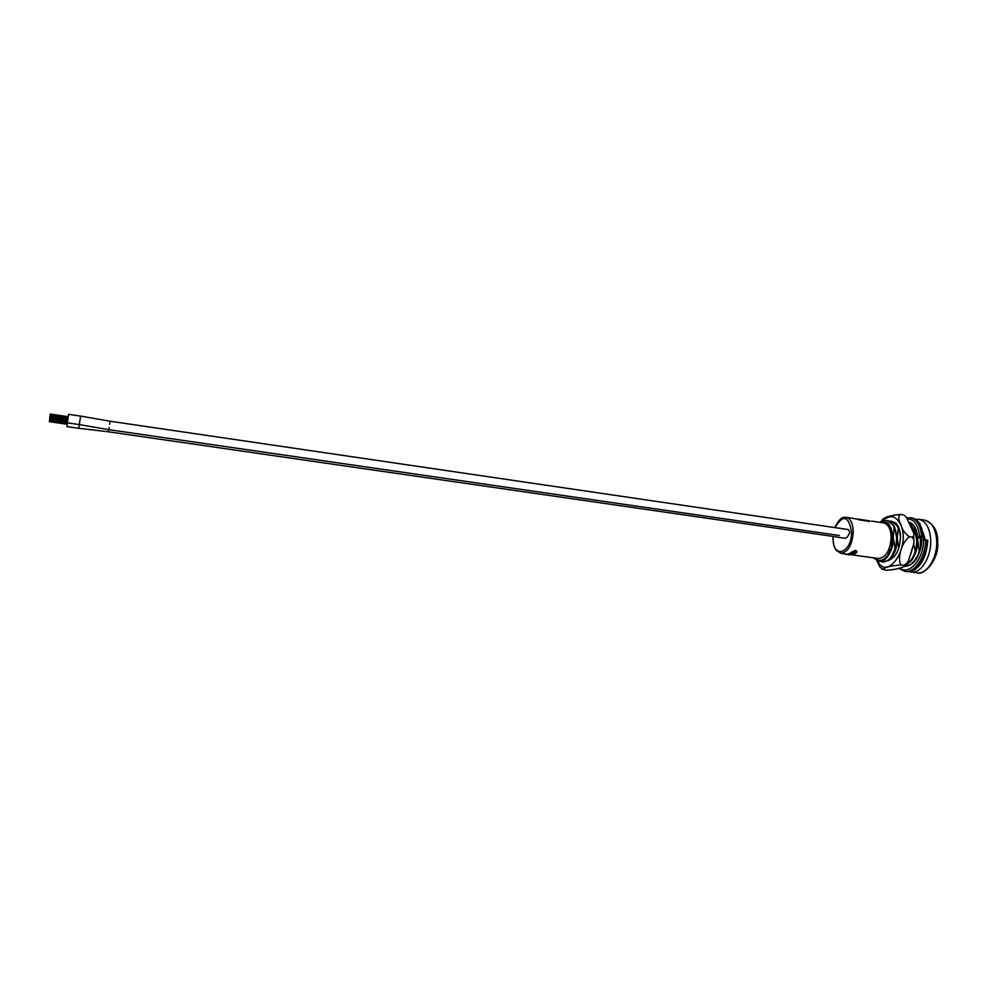 <?xml version="1.0" encoding="UTF-8"?>
<svg xmlns="http://www.w3.org/2000/svg" width="987" height="987" viewBox="0 0 987 987"><rect width="100%" height="100%" fill="white"/><g stroke="black" fill="none" stroke-linecap="round" stroke-linejoin="round"><path stroke-width="1.48" d="M923.252 532.807L925.214 539.79M869.633 521.099L846.019 517.274C850.523 518.459 852.941 523.295 853.261 531.771C852.188 545.169 848.043 552.338 840.801 553.251L848.351 554.694M850.683 554.645L878.405 558.531C885.907 557.667 890.163 550.598 891.187 537.323C890.792 528.921 888.251 524.109 883.575 522.9L871.422 521.074M891.249 528.847L893.21 537.619C893.346 544.466 891.866 550.191 888.769 554.793M851.522 552.189L855.507 550.351L856.889 551.314M855.285 552.967L856.346 552.041L855.273 551.079L851.559 552.424L855.618 550.635L856.926 551.955L855.68 553.115L856.297 551.548M852.719 553.485L850.547 553.139L850.88 552.523L855.581 553.522L849.165 553.904L852.719 553.485M852.015 554.435L852.793 554.719M851.682 554.225L849.165 553.855M848.549 553.769L851.682 554.571M848.166 554.077L850.671 554.805L848.919 554.78M847.179 554.151L846.081 553.991M895.295 529.488L897.257 538.211C897.405 544.984 895.949 550.672 892.877 555.262M915.455 532.672L917.379 541.16C917.552 547.575 916.195 553.053 913.32 557.581M920.945 538.014L921.389 542.011M913.197 545.688L910.458 555.052M909.348 571.559L911.235 572.028C920.735 573.94 931.309 557.26 930.729 540.679C930.025 528.242 926.077 521.111 918.885 519.285L915.714 519.359M886.906 520.568L893.568 525.269L894.802 527.601L894.173 527.502L893.21 537.619L895.061 548.18C892.137 557.507 887.992 562.096 882.612 561.948L880.947 561.455M890.916 521.173L897.664 525.985L898.836 528.205L898.219 528.107L897.257 538.211L898.725 547.316M913.641 543.529L915.245 551.079C913.16 558.136 910.014 562.565 905.795 564.367M917.392 537.644L919.255 551.647L917.034 557.445M908.151 565.304L905.227 564.946M880.108 522.382L886.597 520.519C889.83 521.099 892.347 523.431 894.173 527.502M888.88 521.062L890.607 521.124C893.852 521.704 896.381 524.035 898.219 528.107M910.532 524.973L914.912 530.599L913.691 533.819M910.767 525.528L914.295 530.5M910.841 524.171L911.618 524.368M895.061 548.18L895.678 548.266L896.64 538.112L894.802 527.601M895.678 548.266C894.123 553.855 891.767 557.889 888.584 560.406L882.921 561.985M911.828 550.586L911.186 552.72M915.245 551.079L915.862 551.165L916.775 541.061L914.912 530.599M915.862 551.165C914.381 556.434 912.124 560.332 909.101 562.886L905.4 564.737M920.427 548.673L920.415 538.088M891.619 547.686L892.593 537.52L891.101 528.304L891.619 547.686C890.052 553.325 887.658 557.408 884.463 559.9L878.899 561.43M880.651 522.456C884.093 520.976 887.042 521.938 889.534 525.355L891.101 528.304M921.402 537.89L921.377 541.74M891.273 547.637L887.72 555.397C884.883 559.765 881.835 561.763 878.59 561.393L873.581 557.852M900.576 537.15L898.836 528.205M887.72 555.397C883.168 560.998 878.825 561.874 874.692 558.013M923.351 540L923.301 536.903M858.517 519.779L869.633 521.444M858.517 519.199L869.633 520.865M857.765 519.026L856.445 519.002M844.712 554.028L845.81 554.287M849.351 554.731L847.154 554.41M847.956 554.521L849.338 554.805M846.217 554.015L847.944 554.632M852.657 554.694L851.941 554.743L852.657 554.324M851.312 553.608L852.743 553.843M849.536 553.362L851.337 553.978M850.88 552.523L855.581 553.522M49.584 419.968L67.424 422.892L66.906 426.581L78.75 428.296L80.564 416.082L110.001 421.215L109.656 424.287L110.001 421.437M839.308 535.497L108.78 429.666L79.33 424.595L80.564 416.095L68.609 414.33L67.375 422.843L79.33 424.583L78.75 428.284L108.286 431.775L108.681 429.653L108.274 431.664M108.78 429.666L109.162 427.568M837.099 537.125L845.353 538.322L847.599 536.669L849.893 532.425L848.438 529.6L110.001 421.215M838.864 528.193L837.951 528.057M847.117 529.402L838.419 528.045M49.831 416.662L67.893 419.117M49.412 421.35L49.621 419.722M49.535 420.462L49.436 421.116M891.088 521.185L896.036 523.135L898.91 527.811L900.477 534.263C900.551 548.217 896.554 556.952 888.497 560.468M882.242 519.878L883.279 518.73C886.721 516.608 892.408 515.165 900.329 514.424C898.01 516.62 898.269 520.137 901.094 524.948C902.019 529.488 904.771 533.424 909.372 536.755C901.834 542.085 897.06 558.111 900.872 564.934C891.446 565.687 885.351 567.143 882.563 569.314L886.351 570.276C894.271 569.709 900.045 568.5 903.685 566.649C905.054 566.168 904.993 565.724 903.5 565.292L900.872 564.934M903.5 565.292C906.263 564.379 908.102 562.331 909.015 559.148L913.345 545.058C914.542 541.592 914.098 538.951 912 537.138C913.999 536.472 914.431 534.831 913.308 532.215L906.387 517.262L903.956 515.177M900.44 533.942L899.49 530.685M898.947 527.897L898.108 526.737M902.932 514.819L900.329 514.424M912 537.138L909.372 536.755M882.612 569.499L879.787 566.711L876.875 560.863M919.489 536.2L923.709 536.644L919.539 538.063L917.367 537.372L919.489 536.2C918.243 524.924 914.258 519.15 907.559 518.891M927.262 540.074C927.41 556.865 916.405 573.496 906.498 571.572L906.498 571.572C911.655 571.251 914.937 570.178 916.331 568.364C922.783 563.417 926.62 554.102 927.817 540.42L923.598 539.914L921.439 540.802M833.176 536.447L833.114 538.273C832.522 559.506 851.954 553.362 851.571 531.845C848.561 515.633 843.034 514.227 835.002 527.626M937.65 542.122C939.34 559.432 924.042 575.976 917.157 572.842C926.707 574.755 937.317 558.111 936.725 541.555C935.997 529.143 932.024 522.012 924.794 520.186C933.628 523.764 937.909 530.981 937.65 541.826M914.431 529.624L915.233 528.538M877.48 561.122C887.72 581.269 910.631 547.119 900.909 525.183C896.11 515.547 890.003 514.165 882.551 521.025M921.537 535.941C920.415 525.257 916.775 519.187 910.631 517.768L906.954 518.002M898.701 568.265L904.906 571.35C914.801 573.274 925.806 556.631 925.646 539.827M899.527 568.031C909.298 575.939 923.832 558.938 923.598 539.914M917.565 537.224C916.775 528.859 914.048 523.887 909.385 522.308M903.932 566.526C914.024 565.909 919.933 557.248 921.636 540.531M912.259 524.751L912.309 524.788C912.383 525.318 915.467 524.985 917.367 537.372M904.98 565.243L908.2 565.304M905.178 565.008L906.436 565.44M923.141 536.188C922.018 525.491 918.379 519.433 912.222 518.015L910.631 517.768M846.019 517.274C844.539 517.719 841.183 514.807 834.866 527.601M833.053 536.434L832.991 538.322C833.25 543.849 834.373 547.884 836.371 550.438L840.801 553.251M924.794 520.186L918.885 519.285M886.597 520.519L887.214 520.605M890.607 521.124L891.224 521.21M878.59 561.393L879.207 561.48M882.612 561.948L883.229 562.035M917.157 572.842L911.235 572.028M836.594 536.94L108.286 431.775M50.078 414.972L68.115 417.612L50.066 414.972M50.214 414.059L68.251 416.699M49.967 415.576L68.029 418.204M49.658 417.896L67.696 420.524M49.782 416.995L67.819 419.623M49.769 418.796L67.572 421.387L49.757 418.796M49.658 419.389L67.486 421.98M49.35 421.683L67.227 424.274M49.473 420.795L67.35 423.386M883.279 518.73L880.564 522.061M913.703 536.027L913.777 539.433M905.523 564.576L904.61 565.674M879.787 566.711L882.563 569.314M898.01 526.552L897.948 525.775M921.439 540.617C922.771 553.929 909.224 567.328 909.064 565.07L905.634 565.366M923.696 536.373L919.921 523.678L916.849 520.174L912.222 518.015M906.498 571.572L904.906 571.35"/></g></svg>
